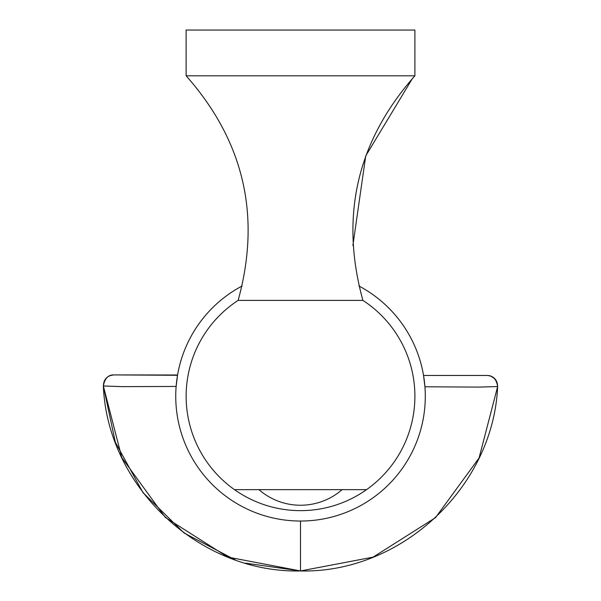 <?xml version="1.0" encoding="UTF-8"?>
<svg xmlns="http://www.w3.org/2000/svg" width="601" height="601" viewBox="0 0 601 601"><rect width="100%" height="100%" fill="white"/><g stroke="black" fill="none" stroke-linecap="round" stroke-linejoin="round"><path stroke-width="0.9" d="M423.547 375.467L424.93 386.781L478.764 387.097L497.651 386.541C497.38 379.877 493.924 376.181 487.291 375.452L423.547 375.46L487.922 375.475M423.803 377.007L423.607 375.805M177.573 375.001L113.732 374.911C107.106 375.625 103.642 379.306 103.349 385.977L121.808 457.616L165.343 517.469L227.832 557.089L300.515 570.95L373.078 557.142L435.485 517.664L479.05 458.007L497.651 386.541C493.278 487.253 401.295 573.301 300.515 570.95L300.515 521.037A124.775 124.775 0 0 0 358.91 285.993A124.775 124.775 0 0 1 300.515 521.037A124.775 124.775 0 0 1 242.128 285.993A124.775 124.775 0 0 0 300.515 521.037M109.9 375.64L113.769 374.911L177.52 375.287L177.423 375.85M176.371 383.754L176.311 384.392M176.131 386.435L122.251 386.646L103.349 385.977L115.347 442.261L143.053 492.707L184.124 533.019L235.066 559.794M177.49 375.467L176.116 386.653M186.137 75.801L186.137 30.05L414.893 30.05L414.893 75.801C357.002 141.28 339.67 216.15 362.906 300.395L238.131 300.395C261.367 216.15 244.036 141.28 186.137 75.801L414.893 75.801M238.131 300.395A114.378 114.378 0 0 0 234.465 489.642L366.572 489.642A114.378 114.378 0 0 0 362.906 300.395M234.465 489.642A114.378 114.378 0 0 0 366.572 489.642M245.614 563.167L300.515 570.95C199.532 573.309 107.429 486.9 103.349 385.977C104.739 378.465 108.21 374.776 113.769 374.911M487.291 375.452C493.008 375.565 496.464 379.261 497.651 386.541L497.05 382.289L494.878 378.75L490.694 376.031L488.44 375.52M497.651 386.541C493.278 487.253 401.295 573.301 300.515 570.95M258.926 489.642A63.255 63.255 0 0 0 342.112 489.642M352.885 245.524L365.739 155.892L412.519 78.348"/></g></svg>
